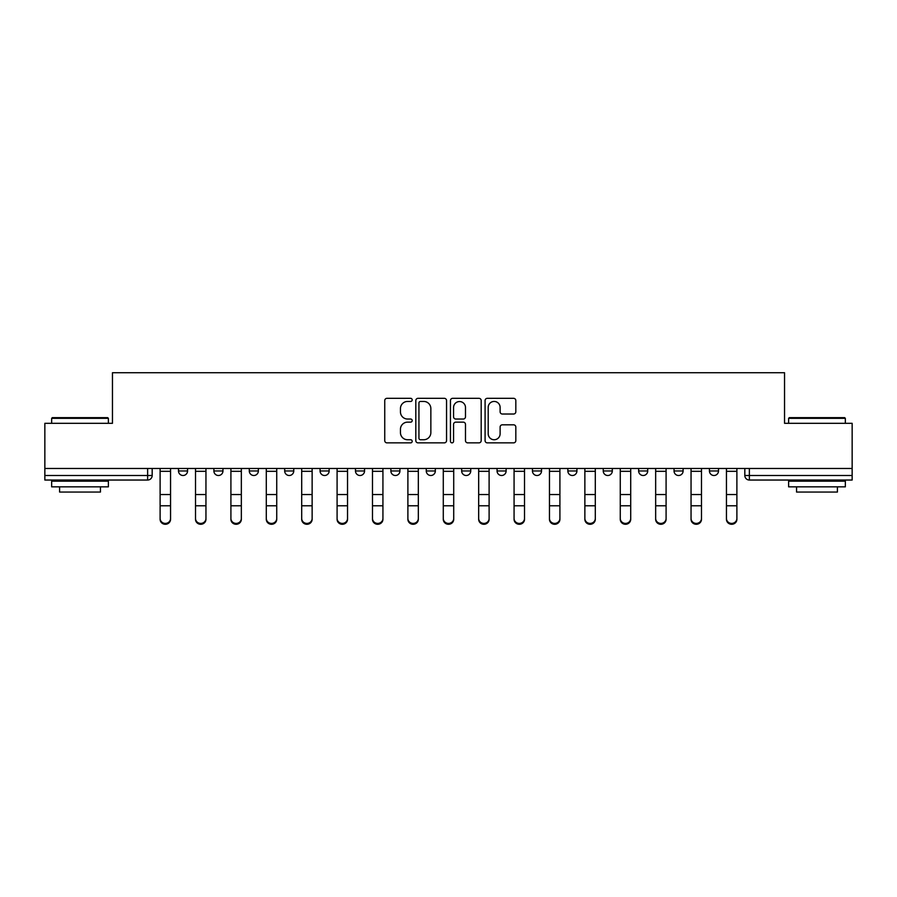 <?xml version="1.0" encoding="UTF-8"?>
<svg xmlns="http://www.w3.org/2000/svg" width="897" height="897" viewBox="0 0 897 897"><rect width="100%" height="100%" fill="white"/><g stroke="black" fill="none" stroke-linecap="round" stroke-linejoin="round"><path stroke-width="1.35" d="M412.194 399.883A1.559 1.559 0 0 0 410.635 398.324L386.977 398.324A2.231 2.231 0 0 0 384.746 400.544L384.746 440.64A2.231 2.231 0 0 0 386.977 442.86L410.635 442.86A1.559 1.559 0 0 0 412.194 441.302A1.559 1.559 0 0 0 410.635 439.743L407.574 439.743A7.131 7.131 0 0 1 400.454 432.623L400.454 429.282A7.131 7.131 0 0 1 407.574 422.151L410.635 422.151A1.559 1.559 0 0 0 412.194 420.592A1.559 1.559 0 0 0 410.635 419.034L407.574 419.034A7.131 7.131 0 0 1 400.454 411.902L400.454 408.561A7.131 7.131 0 0 1 407.574 401.441L410.635 401.441A1.559 1.559 0 0 0 412.194 399.883M567.846 468.469L567.846 470.959L576.928 470.959A4.541 4.541 0 0 1 572.387 475.5A4.541 4.541 0 0 1 567.846 470.959L567.846 468.469M461.663 468.469L461.663 470.959L470.734 470.959A4.541 4.541 0 0 1 466.193 475.5A4.541 4.541 0 0 1 461.663 470.959L461.663 468.469M390.868 468.469L390.868 470.959L399.939 470.959A4.541 4.541 0 0 1 395.409 475.5A4.541 4.541 0 0 1 390.868 470.959L390.868 468.469M355.47 468.469L355.47 470.959L364.552 470.959A4.541 4.541 0 0 1 360.011 475.5A4.541 4.541 0 0 1 355.47 470.959L355.47 468.469M284.685 468.469L284.685 470.959L293.756 470.959A4.541 4.541 0 0 1 289.215 475.5A4.541 4.541 0 0 1 284.685 470.959L284.685 468.469M513.589 414.022A2.231 2.231 0 0 0 515.82 411.79L515.82 400.544A2.231 2.231 0 0 0 513.589 398.324L487.306 398.324A2.231 2.231 0 0 0 485.086 400.544L485.086 440.64A2.231 2.231 0 0 0 487.306 442.86L513.589 442.86A2.231 2.231 0 0 0 515.82 440.64L515.82 427.05A2.231 2.231 0 0 0 513.589 424.819L502.342 424.819A2.231 2.231 0 0 0 500.111 427.05L500.111 433.789A5.954 5.954 0 0 1 494.157 439.743A5.954 5.954 0 0 1 488.203 433.789L488.203 407.395A5.954 5.954 0 0 1 494.157 401.441A5.954 5.954 0 0 1 500.111 407.395L500.111 411.79A2.231 2.231 0 0 0 502.342 414.022L513.589 414.022M44.85 468.469L44.85 423.317L112.461 423.317L112.461 372.715L784.539 372.715L784.539 423.317L852.15 423.317L852.15 468.469L44.85 468.469L44.85 475.5L152.176 475.5L152.176 468.469L152.176 475.5A4.541 4.541 0 0 1 147.635 480.041L44.85 480.041L44.85 475.5M446.549 400.544A2.231 2.231 0 0 0 444.329 398.324L418.047 398.324A2.231 2.231 0 0 0 415.816 400.544L415.816 440.64A2.231 2.231 0 0 0 418.047 442.86L444.329 442.86A2.231 2.231 0 0 0 446.549 440.64L446.549 400.544M452.671 398.324L478.953 398.324A2.231 2.231 0 0 1 481.184 400.544L481.184 440.64A2.231 2.231 0 0 1 478.953 442.86L467.707 442.86A2.231 2.231 0 0 1 465.487 440.64L465.487 424.382A2.231 2.231 0 0 0 463.256 422.151L455.799 422.151A2.231 2.231 0 0 0 453.568 424.382L453.568 441.302A1.559 1.559 0 0 1 452.01 442.86A1.559 1.559 0 0 1 450.451 441.302L450.451 400.544A2.231 2.231 0 0 1 452.671 398.324M744.824 468.469L744.824 475.5L852.15 475.5L852.15 480.041L749.365 480.041A4.541 4.541 0 0 1 744.824 475.5M852.15 468.469L852.15 475.5M718.508 468.469L718.508 470.959A4.541 4.541 0 0 1 713.967 475.5A4.541 4.541 0 0 1 709.437 470.959L718.508 470.959M709.437 468.469L709.437 470.959M683.11 468.469L683.11 470.959A4.541 4.541 0 0 1 678.569 475.5A4.541 4.541 0 0 1 674.039 470.959L683.11 470.959M674.039 468.469L674.039 470.959M647.712 468.469L647.712 470.959A4.541 4.541 0 0 1 643.183 475.5A4.541 4.541 0 0 1 638.642 470.959A4.541 4.541 0 0 0 643.183 475.5M638.642 468.469L638.642 470.959L647.712 470.959M612.315 468.469L612.315 470.959A4.541 4.541 0 0 1 607.785 475.5A4.541 4.541 0 0 1 603.244 470.959A4.541 4.541 0 0 0 607.785 475.5M603.244 468.469L603.244 470.959L612.315 470.959M576.928 468.469L576.928 470.959A4.541 4.541 0 0 1 572.387 475.5M541.53 468.469L541.53 470.959A4.541 4.541 0 0 1 536.989 475.5A4.541 4.541 0 0 1 532.448 470.959L541.53 470.959M532.448 468.469L532.448 470.959M506.132 468.469L506.132 470.959A4.541 4.541 0 0 1 501.591 475.5A4.541 4.541 0 0 1 497.061 470.959L506.132 470.959L506.132 468.469M497.061 468.469L497.061 470.959M470.734 468.469L470.734 470.959M435.337 468.469L435.337 470.959A4.541 4.541 0 0 1 430.807 475.5A4.541 4.541 0 0 1 426.266 470.959L435.337 470.959L435.337 468.469M426.266 468.469L426.266 470.959M399.939 468.469L399.939 470.959L399.939 468.469M364.552 470.959L364.552 468.469L364.552 470.959A4.541 4.541 0 0 1 360.011 475.5M329.154 468.469L329.154 470.959A4.541 4.541 0 0 1 324.613 475.5A4.541 4.541 0 0 1 320.072 470.959A4.541 4.541 0 0 0 324.613 475.5A4.541 4.541 0 0 0 329.154 470.959L329.154 468.469M320.072 468.469L320.072 470.959L329.154 470.959M293.756 468.469L293.756 470.959M258.358 468.469L258.358 470.959A4.541 4.541 0 0 1 253.817 475.5A4.541 4.541 0 0 1 249.288 470.959A4.541 4.541 0 0 0 253.817 475.5A4.541 4.541 0 0 0 258.358 470.959L249.288 470.959L249.288 468.469M213.89 468.469L213.89 470.959L222.961 470.959L222.961 468.469L222.961 470.959A4.541 4.541 0 0 1 218.431 475.5A4.541 4.541 0 0 1 213.89 470.959A4.541 4.541 0 0 0 218.431 475.5M178.492 468.469L178.492 470.959L187.563 470.959L187.563 468.469L187.563 470.959A4.541 4.541 0 0 1 183.033 475.5A4.541 4.541 0 0 1 178.492 470.959A4.541 4.541 0 0 0 183.033 475.5M147.635 468.469L147.635 480.041A4.541 4.541 0 0 0 152.176 475.5M420.491 401.441A1.559 1.559 0 0 0 418.933 403L418.933 438.185A1.559 1.559 0 0 0 420.491 439.743L423.72 439.743A7.131 7.131 0 0 0 430.852 432.623L430.852 408.561A7.131 7.131 0 0 0 423.72 401.441L420.491 401.441M465.487 407.507A5.954 5.954 0 0 0 459.522 401.553A5.954 5.954 0 0 0 453.568 407.507L453.568 416.802A2.231 2.231 0 0 0 455.799 419.034L463.256 419.034A2.231 2.231 0 0 0 465.487 416.802L465.487 407.507M160.115 519.296L160.115 518.421A5.214 4.978 0 0 0 165.328 523.411A5.214 4.978 0 0 0 170.553 518.421L170.553 519.296A5.214 4.978 180 0 1 165.328 524.285A5.214 4.978 180 0 1 160.115 519.296L160.115 506.648M160.115 468.469L160.115 518.421M170.553 468.469L170.553 518.421M195.512 519.296L195.512 518.421A5.214 4.978 0 0 0 200.726 523.411A5.214 4.978 0 0 0 205.951 518.421L205.951 519.296A5.214 4.978 180 0 1 200.726 524.285A5.214 4.978 180 0 1 195.512 519.296L195.512 506.648M230.91 519.296L230.91 518.421A5.214 4.978 0 0 0 236.124 523.411A5.214 4.978 0 0 0 241.338 518.421L241.338 519.296A5.214 4.978 180 0 1 236.124 524.285A5.214 4.978 180 0 1 230.91 519.296L230.91 506.648M195.512 468.469L195.512 518.421M205.951 468.469L205.951 518.421M230.91 468.469L230.91 518.421M241.338 468.469L241.338 518.421M51.656 418.327L52.34 417.643L107.696 417.643L108.38 418.327L51.656 418.327L51.656 423.317M108.38 486.847L51.656 486.847L51.656 481.173L108.38 481.173L108.38 486.847M100.442 486.847L100.442 492.061L59.594 492.061L59.594 486.847M788.62 418.327L789.304 417.643L844.66 417.643L845.344 418.327L788.62 418.327L788.62 423.317M845.344 486.847L788.62 486.847L788.62 481.173L845.344 481.173L845.344 486.847M837.406 486.847L837.406 492.061L796.558 492.061L796.558 486.847M266.297 519.296L266.297 518.421A5.214 4.978 0 0 0 271.522 523.411A5.214 4.978 0 0 0 276.736 518.421L276.736 519.296A5.214 4.978 180 0 1 271.522 524.285A5.214 4.978 180 0 1 266.297 519.296L266.297 506.648M301.695 519.296L301.695 518.421A5.214 4.978 0 0 0 306.92 523.411A5.214 4.978 0 0 0 312.134 518.421L312.134 519.296A5.214 4.978 180 0 1 306.92 524.285A5.214 4.978 180 0 1 301.695 519.296L301.695 506.648M337.093 519.296L337.093 518.421A5.214 4.978 0 0 0 342.318 523.411A5.214 4.978 0 0 0 347.531 518.421L347.531 519.296A5.214 4.978 180 0 1 342.318 524.285A5.214 4.978 180 0 1 337.093 519.296L337.093 506.648M266.297 468.469L266.297 518.421M276.736 468.469L276.736 518.421M301.695 468.469L301.695 518.421M312.134 468.469L312.134 518.421M337.093 468.469L337.093 518.421M347.531 468.469L347.531 518.421M372.49 519.296L372.49 518.421A5.214 4.978 0 0 0 377.704 523.411A5.214 4.978 0 0 0 382.929 518.421L382.929 519.296A5.214 4.978 180 0 1 377.704 524.285A5.214 4.978 180 0 1 372.49 519.296L372.49 506.648M372.49 468.469L372.49 518.421M382.929 468.469L382.929 518.421M407.888 519.296L407.888 518.421A5.214 4.978 0 0 0 413.102 523.411A5.214 4.978 0 0 0 418.327 518.421L418.327 519.296A5.214 4.978 180 0 1 413.102 524.285A5.214 4.978 180 0 1 407.888 519.296L407.888 506.648M407.888 468.469L407.888 518.421M418.327 468.469L418.327 518.421M443.286 519.296L443.286 518.421A5.214 4.978 0 0 0 448.5 523.411A5.214 4.978 0 0 0 453.714 518.421L453.714 519.296A5.214 4.978 180 0 1 448.5 524.285A5.214 4.978 180 0 1 443.286 519.296L443.286 506.648M443.286 468.469L443.286 518.421M453.714 468.469L453.714 518.421M478.673 519.296L478.673 518.421A5.214 4.978 0 0 0 483.898 523.411A5.214 4.978 0 0 0 489.112 518.421L489.112 519.296A5.214 4.978 180 0 1 483.898 524.285A5.214 4.978 180 0 1 478.673 519.296L478.673 506.648M478.673 468.469L478.673 518.421M489.112 468.469L489.112 518.421M514.071 519.296L514.071 518.421A5.214 4.978 0 0 0 519.296 523.411A5.214 4.978 0 0 0 524.51 518.421L524.51 519.296A5.214 4.978 180 0 1 519.296 524.285A5.214 4.978 180 0 1 514.071 519.296L514.071 506.648M549.469 519.296L549.469 518.421A5.214 4.978 0 0 0 554.682 523.411A5.214 4.978 0 0 0 559.907 518.421L559.907 519.296A5.214 4.978 180 0 1 554.682 524.285A5.214 4.978 180 0 1 549.469 519.296L549.469 506.648M584.866 519.296L584.866 518.421A5.214 4.978 0 0 0 590.08 523.411A5.214 4.978 0 0 0 595.305 518.421L595.305 519.296A5.214 4.978 180 0 1 590.08 524.285A5.214 4.978 180 0 1 584.866 519.296L584.866 506.648M620.264 519.296L620.264 518.421A5.214 4.978 0 0 0 625.478 523.411A5.214 4.978 0 0 0 630.703 518.421L630.703 519.296A5.214 4.978 180 0 1 625.478 524.285A5.214 4.978 180 0 1 620.264 519.296L620.264 506.648M655.662 519.296L655.662 518.421A5.214 4.978 0 0 0 660.876 523.411A5.214 4.978 0 0 0 666.09 518.421L666.09 519.296A5.214 4.978 180 0 1 660.876 524.285A5.214 4.978 180 0 1 655.662 519.296L655.662 506.648M691.049 519.296L691.049 518.421A5.214 4.978 0 0 0 696.274 523.411A5.214 4.978 0 0 0 701.488 518.421L701.488 519.296A5.214 4.978 180 0 1 696.274 524.285A5.214 4.978 180 0 1 691.049 519.296L691.049 506.648M514.071 468.469L514.071 518.421M524.51 468.469L524.51 518.421M549.469 468.469L549.469 518.421M559.907 468.469L559.907 518.421M584.866 468.469L584.866 518.421M595.305 468.469L595.305 518.421M620.264 468.469L620.264 518.421M630.703 468.469L630.703 518.421M655.662 468.469L655.662 518.421M666.09 468.469L666.09 518.421M691.049 468.469L691.049 518.421M701.488 468.469L701.488 518.421M726.447 519.296L726.447 518.421A5.214 4.978 0 0 0 731.672 523.411A5.214 4.978 0 0 0 736.886 518.421L736.886 519.296A5.214 4.978 180 0 1 731.672 524.285A5.214 4.978 180 0 1 726.447 519.296L726.447 506.648M726.447 468.469L726.447 518.421M736.886 468.469L736.886 518.421M749.365 468.469L749.365 480.041M170.553 471.306L160.115 471.306M170.553 494.55L160.115 494.55M170.553 505.773L160.115 505.773M205.951 471.306L195.512 471.306M205.951 494.55L195.512 494.55M205.951 505.773L195.512 505.773M241.338 471.306L230.91 471.306M241.338 494.55L230.91 494.55M241.338 505.773L230.91 505.773M276.736 471.306L266.297 471.306M276.736 494.55L266.297 494.55M276.736 505.773L266.297 505.773M312.134 471.306L301.695 471.306M312.134 494.55L301.695 494.55M312.134 505.773L301.695 505.773M347.531 471.306L337.093 471.306M347.531 494.55L337.093 494.55M347.531 505.773L337.093 505.773M382.929 471.306L372.49 471.306M382.929 494.55L372.49 494.55M382.929 505.773L372.49 505.773M418.327 471.306L407.888 471.306M418.327 494.55L407.888 494.55M418.327 505.773L407.888 505.773M453.714 471.306L443.286 471.306M453.714 494.55L443.286 494.55M453.714 505.773L443.286 505.773M489.112 471.306L478.673 471.306M489.112 494.55L478.673 494.55M489.112 505.773L478.673 505.773M524.51 471.306L514.071 471.306M524.51 494.55L514.071 494.55M524.51 505.773L514.071 505.773M559.907 471.306L549.469 471.306M559.907 494.55L549.469 494.55M559.907 505.773L549.469 505.773M595.305 471.306L584.866 471.306M595.305 494.55L584.866 494.55M595.305 505.773L584.866 505.773M630.703 471.306L620.264 471.306M630.703 494.55L620.264 494.55M630.703 505.773L620.264 505.773M666.09 471.306L655.662 471.306M666.09 494.55L655.662 494.55M666.09 505.773L655.662 505.773M701.488 471.306L691.049 471.306M701.488 494.55L691.049 494.55M701.488 505.773L691.049 505.773M736.886 471.306L726.447 471.306M736.886 494.55L726.447 494.55M736.886 505.773L726.447 505.773M108.38 423.317L108.38 418.327M95.452 481.173L95.452 480.041M64.595 481.173L64.595 480.041M845.344 423.317L845.344 418.327M832.405 481.173L832.405 480.041M801.548 481.173L801.548 480.041"/></g></svg>
